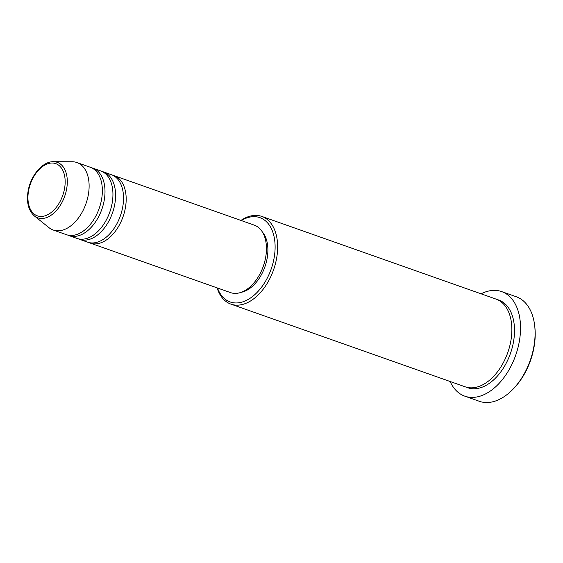 <?xml version="1.0" encoding="UTF-8"?>
<svg xmlns="http://www.w3.org/2000/svg" width="563" height="563" viewBox="0 0 563 563"><rect width="100%" height="100%" fill="white"/><g stroke="black" fill="none" stroke-linecap="round" stroke-linejoin="round"><path stroke-width="0.84" d="M112.684 175.234A35.765 22.168 109.4 0 1 114.036 175.635A35.765 22.168 109.4 0 1 125.338 208.12A35.765 22.168 109.4 0 1 90.228 243.089A35.765 22.168 109.4 0 1 88.926 242.554M102.1 171.497A35.765 22.168 109.4 0 1 103.444 171.898L111.39 174.699A35.765 22.168 109.4 0 1 122.692 207.184A35.765 22.168 109.4 0 1 87.582 242.153L79.636 239.352A35.765 22.168 109.4 0 1 78.341 238.818M103.444 171.898A35.765 22.168 109.4 0 1 114.746 204.383A35.765 22.168 109.4 0 1 79.636 239.352M91.516 167.76A35.765 22.168 109.4 0 1 92.86 168.161L100.798 170.962A35.765 22.168 109.4 0 1 112.1 203.447A35.765 22.168 109.4 0 1 76.99 238.416L69.052 235.615A35.765 22.168 109.4 0 1 67.75 235.081M92.86 168.161A35.765 22.168 109.4 0 1 104.162 200.646A35.765 22.168 109.4 0 1 69.052 235.615M76.983 162.559L90.214 167.225A35.765 22.168 109.4 0 1 101.516 199.71A35.765 22.168 109.4 0 1 66.406 234.68L53.168 230.007A35.765 22.168 109.4 0 1 49.016 227.684L34.322 215.911A29.41 18.227 109.4 0 0 66.617 189.069A29.41 18.227 109.4 0 0 53.457 161.701L72.289 161.757A35.765 22.168 109.4 0 1 76.983 162.559A35.765 22.168 109.4 0 1 88.278 195.044A35.765 22.168 109.4 0 1 53.168 230.007M217.473 288.003A44.709 27.707 -70.6 0 0 247.199 299.98A44.709 27.707 -70.6 0 0 274.061 258.255A44.709 27.707 -70.6 0 0 241.281 220.548M240.915 220.422A46.497 28.819 109.4 0 1 261.851 216.431A46.497 28.819 109.4 0 1 276.546 258.663A46.497 28.819 109.4 0 1 230.9 304.119A46.497 28.819 109.4 0 1 217.107 287.876M534.716 325.991L534.85 327.202A53.647 33.252 109.4 0 1 533.942 347.631A53.647 33.252 109.4 0 1 512.942 389.265L512.077 390.124A55.434 34.357 -70.6 0 0 533.78 347.104A55.434 34.357 -70.6 0 0 534.716 325.991A55.434 34.357 -70.6 0 0 516.264 296.75L501.703 291.613A55.434 34.357 109.4 0 1 519.227 341.966A55.434 34.357 109.4 0 1 464.806 396.162A55.434 34.357 109.4 0 1 450.133 381.503M464.806 396.162L479.359 401.299A55.434 34.357 -70.6 0 0 512.077 390.124M261.851 216.431L496.08 299.115A46.497 28.819 109.4 0 1 510.775 341.34A46.497 28.819 109.4 0 1 465.129 386.795L230.9 304.119M114.036 175.635L254.307 225.151A35.765 22.168 109.4 0 1 265.609 257.636A35.765 22.168 109.4 0 1 230.499 292.598L90.228 243.089M262.414 232.033A33.977 21.056 109.4 0 1 267.094 258.628A33.977 21.056 109.4 0 1 241.133 292.331M481.084 293.816A55.434 34.357 109.4 0 1 501.703 291.613M28.586 190.702A27.686 17.157 -70.6 0 0 41.648 216.445A27.686 17.157 -70.6 0 0 64.513 188.781A27.686 17.157 -70.6 0 0 51.451 163.038A27.686 17.157 -70.6 0 0 28.586 190.702M497.389 299.629A46.497 28.819 109.4 0 1 513.421 342.276A46.497 28.819 109.4 0 1 466.474 387.21M53.457 161.701C42.612 161.342 30.74 175.508 28.15 190.85C26.299 202.124 28.361 210.485 34.322 215.911"/></g></svg>
